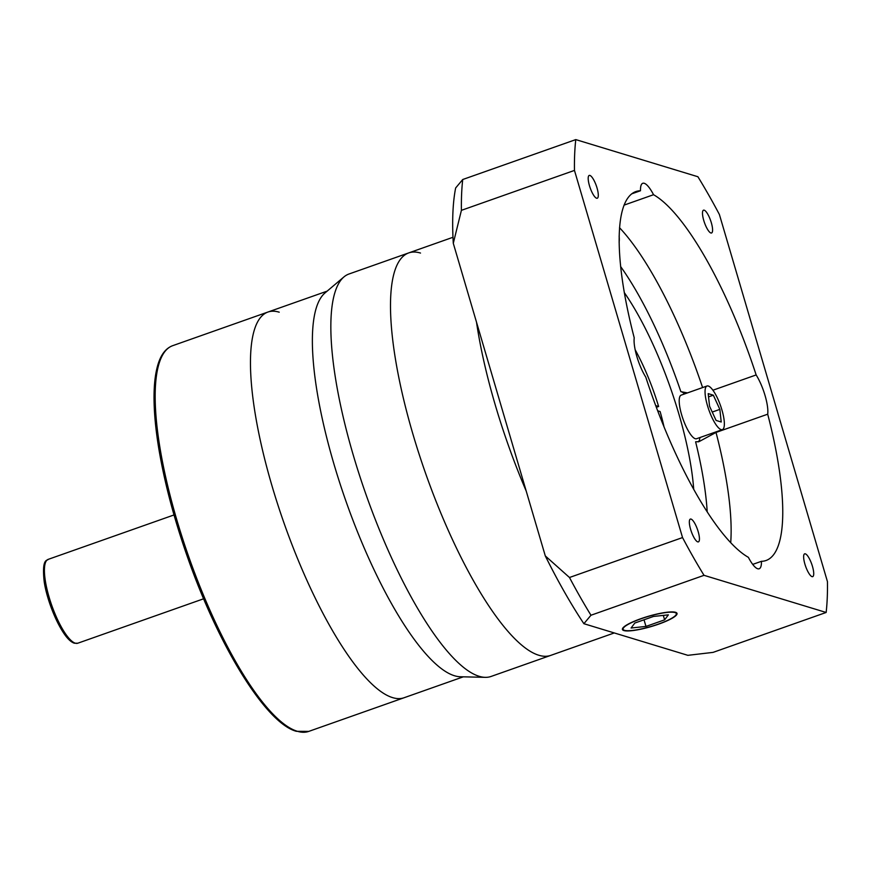 <?xml version="1.0" encoding="UTF-8"?>
<svg xmlns="http://www.w3.org/2000/svg" width="871" height="871" viewBox="0 0 871 871"><rect width="100%" height="100%" fill="white"/><g stroke="black" fill="none" stroke-linecap="round" stroke-linejoin="round"><path stroke-width="1.31" d="M614.284 632.945L550.744 655.384A213.406 57.388 -109.4 0 1 538.877 655.264A213.406 57.388 -109.4 0 1 418.907 453.541A213.406 57.388 -109.4 0 1 408.641 252.938L349.01 273.995A213.406 57.388 70.6 0 0 343.871 276.978A213.406 57.388 70.6 0 0 362.674 484.875A213.406 57.388 70.6 0 0 479.246 676.321A213.406 57.388 70.6 0 0 485.245 677.344A213.406 57.388 70.6 0 0 491.113 676.44L550.744 655.384A213.406 57.388 -109.4 0 1 538.877 655.264A213.406 57.388 -109.4 0 1 418.907 453.541A213.406 57.388 -109.4 0 1 408.641 252.938A213.406 57.388 -109.4 0 1 420.508 253.058M308.748 731.4L296.369 731.313C266.221 723.355 219.296 647.469 188.103 558.812C174.342 519.878 164.565 483.089 158.772 448.434C155.386 427.813 153.819 409.751 154.058 394.225C154.243 382.957 155.43 373.474 157.597 365.787C160.58 355.074 165.566 348.378 172.567 345.722A204.511 54.993 70.6 0 0 182.398 537.962A204.511 54.993 70.6 0 0 297.381 731.292A204.511 54.993 70.6 0 0 308.748 731.4L404.035 697.758A204.511 54.993 -109.4 0 1 392.669 697.638A204.511 54.993 -109.4 0 1 277.697 504.32A204.511 54.993 -109.4 0 1 267.854 312.068A204.511 54.993 -109.4 0 1 279.221 312.188M485.245 677.344L460.334 676.756A204.511 54.993 -109.4 0 1 454.597 675.776A204.511 54.993 -109.4 0 1 342.88 492.311A204.511 54.993 -109.4 0 1 324.861 293.07L343.871 276.978M526.193 491.015A213.406 57.388 -109.4 0 1 476.513 322.205A213.406 57.388 -109.4 0 0 526.193 491.015M463.318 676.821L404.035 697.758A204.511 54.993 -109.4 0 1 392.669 697.638A204.511 54.993 -109.4 0 1 277.697 504.32A204.511 54.993 -109.4 0 1 267.854 312.068L327.137 291.143M805.327 553.836A12.096 3.255 70.6 0 0 804.652 553.836A12.096 3.255 70.6 0 0 805.24 565.203A12.096 3.255 70.6 0 0 812.033 576.635A12.096 3.255 70.6 0 0 812.708 576.635A12.096 3.255 70.6 0 0 812.12 565.268A12.096 3.255 70.6 0 0 805.327 553.836M691.03 519.083A12.096 3.255 70.6 0 0 690.355 519.072A12.096 3.255 70.6 0 0 690.943 530.439A12.096 3.255 70.6 0 0 697.736 541.871A12.096 3.255 70.6 0 0 698.411 541.882A12.096 3.255 70.6 0 0 697.834 530.515A12.096 3.255 70.6 0 0 691.03 519.083M589.885 175.43A12.096 3.255 70.6 0 0 589.221 175.419A12.096 3.255 70.6 0 0 589.798 186.786A12.096 3.255 70.6 0 0 596.602 198.218A12.096 3.255 70.6 0 0 597.266 198.229A12.096 3.255 70.6 0 0 596.689 186.851A12.096 3.255 70.6 0 0 589.885 175.43M704.182 210.183A12.096 3.255 70.6 0 0 703.507 210.183A12.096 3.255 70.6 0 0 704.095 221.55A12.096 3.255 70.6 0 0 710.888 232.982A12.096 3.255 70.6 0 0 711.563 232.982A12.096 3.255 70.6 0 0 710.986 221.615A12.096 3.255 70.6 0 0 704.182 210.183M619.107 242.116A23.114 6.217 70.6 0 0 619.129 236.106M721.112 429.599A23.114 6.217 70.6 0 0 722.407 429.61A23.114 6.217 70.6 0 0 721.286 407.878A23.114 6.217 70.6 0 0 708.297 386.027A23.114 6.217 70.6 0 0 707.012 386.005A23.114 6.217 70.6 0 0 708.123 407.737A23.114 6.217 70.6 0 0 721.112 429.599M707.012 386.005L681.166 395.129A23.114 6.217 70.6 0 0 682.276 416.861A23.114 6.217 70.6 0 0 695.276 438.723A23.114 6.217 70.6 0 0 696.56 438.734L722.407 429.61M634.23 337.861A26.674 7.175 70.6 0 0 645.77 377.11A195.616 52.608 70.6 0 0 748.385 557.342A26.674 7.175 70.6 0 0 757.683 568.752A26.674 7.175 70.6 0 0 759.164 568.774A26.674 7.175 70.6 0 0 761.439 561.316A195.616 52.608 70.6 0 0 766.088 560.489A195.616 52.608 70.6 0 0 767.699 414.193A26.674 7.175 70.6 0 0 756.148 374.944A195.616 52.608 70.6 0 0 653.544 194.712A26.674 7.175 70.6 0 0 642.754 183.291A26.674 7.175 70.6 0 0 640.49 190.749A195.616 52.608 70.6 0 0 635.83 191.576A195.616 52.608 70.6 0 0 634.23 337.861M752.718 564.386L761.439 561.316M684.541 393.942A26.674 7.175 70.6 0 0 681.46 391.798A26.674 7.175 70.6 0 0 680.861 391.678L687.502 392.897M712.903 390.219L756.148 374.944M767.699 414.193L716.016 432.441L699.065 441.619L695.613 441.804A177.836 47.818 70.6 0 1 707.187 511.702M698.128 441.902A26.674 7.175 70.6 0 0 699.936 437.536M641.034 618.791A27.741 5.193 163.6 0 0 623.113 629.265A27.741 5.193 163.6 0 0 658.422 624.082A27.741 5.193 163.6 0 0 676.342 613.609A27.741 5.193 163.6 0 0 641.034 618.791M658.639 624.148A28.449 5.324 163.6 0 0 677.017 613.402A28.449 5.324 163.6 0 0 640.806 618.726A28.449 5.324 163.6 0 0 622.427 629.472A28.449 5.324 163.6 0 0 658.639 624.148M693.697 489.143A145.827 39.217 70.6 0 0 624.278 292.558M631.682 193.852L640.49 190.749M656.375 407.301L658.628 406.507A88.918 23.909 70.6 0 0 635.166 349.761M658.628 406.507L655.743 405.636M453.29 243.303L545.3 555.927L569.482 577.495A302.313 81.297 70.6 0 0 590.974 615.242L583.886 623.701L687.861 655.33L713.077 652.379L826.144 612.465A302.313 81.297 70.6 0 0 827.45 581.643L719.392 214.484A302.313 81.297 70.6 0 0 697.9 176.737L575.785 139.6L462.73 179.513A302.313 81.297 70.6 0 0 461.412 210.336L453.29 243.303A284.534 76.517 -109.4 0 1 455.642 187.984L462.73 179.513M583.886 623.701A284.534 76.517 -109.4 0 1 545.3 555.927M575.785 139.6A302.313 81.297 70.6 0 0 574.468 170.411L461.412 210.336M574.468 170.411L682.537 537.57L569.482 577.495M682.537 537.57A302.313 81.297 70.6 0 0 704.029 575.328L590.974 615.242M704.029 575.328L826.144 612.465M653.544 194.712L624.017 205.142M664.007 426.746A88.918 23.909 70.6 0 0 660.109 411.537L657.703 410.807M668.373 614.85L653.479 616.45L634.828 623.037L631.072 628.024L645.977 626.423L664.627 619.836L668.373 614.85M663.321 615.394L664.627 619.836M644.017 619.793L645.977 626.423M708.188 393.616L709.56 406.245L716.082 420.432L721.221 422L719.849 409.37L713.338 395.184L708.188 393.616M708.537 396.882L713.338 395.184M712.228 412.07L719.849 409.37M77.802 643.212L74.318 643.212C71.161 642.145 67.84 639.096 64.367 634.088C53.871 618.943 45.728 594.251 44.105 580.859C41.601 556.917 47.916 561.066 48.188 559.367A44.454 11.954 70.6 0 0 50.333 601.164A44.454 11.954 70.6 0 0 75.331 643.19A44.454 11.954 70.6 0 0 77.802 643.212L203.618 598.791M680.861 391.678A177.836 47.818 70.6 0 0 620.609 266.526M619.521 227.701A195.616 52.608 -109.4 0 1 702.603 387.562M716.016 432.441A195.616 52.608 -109.4 0 1 730.715 542.6M408.641 252.938L452.974 237.282M172.567 345.722L267.854 312.068M48.188 559.367L174.015 514.946M622.776 628.133L623.113 629.265M676.005 612.465L676.342 613.609"/></g></svg>
